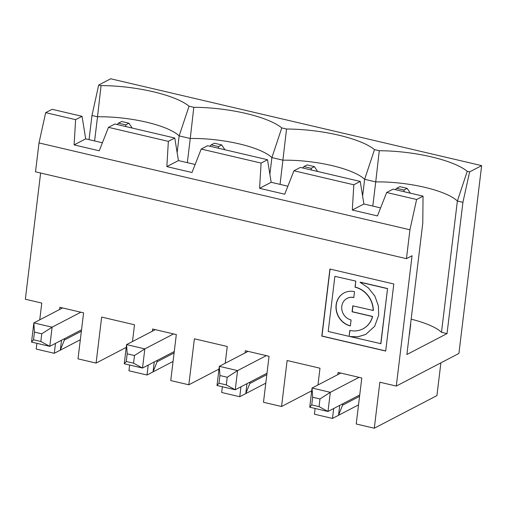 <?xml version="1.0" encoding="UTF-8"?>
<svg xmlns="http://www.w3.org/2000/svg" width="507" height="507" viewBox="0 0 507 507"><rect width="100%" height="100%" fill="white"/><g stroke="black" fill="none" stroke-linecap="round" stroke-linejoin="round"><path stroke-width="0.76" d="M118.423 123.169L125.723 124.88L128.936 123.207L121.636 121.503L118.423 123.169L117.174 124.538M302.641 167.956L303.889 166.594L311.19 168.305L314.403 166.632L307.103 164.921L303.889 166.594M211.159 144.882L218.46 146.593L221.673 144.92L214.366 143.208L211.159 144.882L209.911 146.25M317.642 171.474L314.403 166.632M311.19 168.305L311.45 170.022M226.299 384.908L227.231 377.246L219.93 375.535L219.322 366.327L237.574 370.604L235.254 389.769L217.002 385.497L218.999 383.203L226.299 384.908L235.254 389.769L266.999 373.241M219.93 375.535L218.999 383.203M245.052 352.929L245.318 350.724L266.314 355.635L237.574 370.604L227.231 377.246M280.067 184.377L286.544 129.025A68.299 18.746 -173.1 0 1 374.496 149.622L364.634 179.307A60.232 16.535 6.9 0 0 282.995 160.193L271.898 157.595L269.876 174.319M372.803 206.089L375.731 181.905L364.634 179.307L362.606 196.032M248.062 351.364L219.322 366.327L217.002 385.497M411.164 319.169A60.232 16.535 -173.1 0 1 441.483 332.307L447.028 333.606L406.887 354.513L422.787 223.086L423.041 196.146L416.615 199.492L386.676 192.483L377.449 215.925L352.314 210.037L353.816 184.789L293.946 170.77L284.719 194.213L259.584 188.325L271.169 182.292L287.868 186.202M410.607 323.739A25.097 6.889 -173.1 0 1 410.676 324.543L409.517 334.126A25.097 6.889 -173.1 0 1 409.257 334.893M353.816 184.789L360.243 181.443L300.366 167.424L293.946 170.77M360.243 181.443L363.906 204.004L380.605 207.914M423.041 196.146L393.102 189.136L386.676 192.483M259.584 188.325L261.086 163.077L201.209 149.058L191.982 172.5L166.847 166.613L168.349 141.364L108.473 127.346L99.245 150.788L74.111 144.901L75.613 119.652L45.674 112.643L52.101 109.303L82.039 116.312L85.702 138.867L102.401 142.778M168.349 141.364L174.776 138.024L114.899 124.006L108.473 127.346M174.776 138.024L178.432 160.58L195.132 164.49M261.086 163.077L267.506 159.73L207.629 145.712L201.209 149.058M267.506 159.73L271.169 182.292M265.801 383.159L239.754 396.721L221.679 392.488L222.377 386.752M266.314 355.635L269.052 356.282L263.488 402.279L281.556 406.506L311.723 390.802M193.807 107.313A68.299 18.746 -173.1 0 1 281.765 127.91L271.898 157.595A60.232 16.535 6.9 0 0 190.258 138.481L193.807 107.313L189.029 106.197A68.299 18.746 6.9 0 0 101.07 85.601L98.681 85.043L110.71 78.781L481.65 165.624L469.621 171.892L467.232 171.328L457.371 201.019L441.483 332.307M337.789 374.641L338.055 372.436L361.789 377.988L356.218 423.991L374.293 428.219L379.857 382.221L396.29 386.068L458.917 353.455L481.65 165.624M440.887 362.841L436.926 395.606L374.293 428.219M469.621 171.892L462.916 202.318L457.371 201.019A60.232 16.535 6.9 0 0 375.731 181.905L379.274 150.737L374.496 149.622M379.274 150.737A68.299 18.746 -173.1 0 1 467.232 171.328M286.544 129.025L281.765 127.91M45.674 112.643L39.001 142.93L409.941 229.779L406.449 258.665L412.058 255.737L396.29 386.068M416.615 199.492L409.941 229.779M39.001 142.93L35.509 171.816L406.449 258.665M317.952 384.971L319.98 368.202L287.127 360.509L281.556 406.506M315.113 408.465L314.416 414.2L332.491 418.433L333.688 408.515M40.623 173.014L25.35 299.219L41.777 303.066L39.749 319.835M36.91 343.328L36.212 349.063L54.287 353.297L55.485 343.378M132.485 341.547L134.513 324.778L101.654 317.084L96.089 363.082L78.015 358.855L83.585 312.857L59.851 307.299L59.585 309.504M129.64 365.04L128.949 370.775L147.017 375.009L148.221 365.091M225.222 363.259L227.25 346.49L194.39 338.796L188.826 384.794L170.751 380.567L176.316 334.569L152.588 329.011L152.322 331.217M240.958 386.803L239.754 396.721M329.924 269.033L321.806 336.103L385.688 351.059L393.806 283.99L329.924 269.033M125.723 124.88L125.977 126.598M188.826 384.794L218.986 369.09M173.064 361.447L147.017 375.009M74.111 144.901L85.702 138.867M75.613 119.652L82.039 116.312M249.989 382.094L249.818 383.495L245.781 393.584L246.985 383.66M134.494 355.534L127.194 353.823L126.585 344.621L144.837 348.892L134.494 355.534L133.569 363.196L142.518 368.057L124.266 363.785L126.585 344.621L155.326 329.651M80.328 339.734L60.314 350.16L61.512 340.241M54.287 353.297L60.314 350.16L64.351 340.07L81.361 331.21M64.516 338.676L64.351 340.07M89.048 139.653L91.976 115.476L97.528 116.775L94.6 140.952M98.681 85.043L91.976 115.476M101.07 85.601L97.528 116.775A60.232 16.535 -173.1 0 1 179.161 135.889L177.139 152.607M132.169 128.049L128.936 123.207M81.532 329.816L49.787 346.344L31.529 342.073L33.849 322.908L52.107 327.18L41.758 333.821L34.457 332.11L33.532 339.779L40.833 341.484L41.758 333.821M62.589 307.939L33.849 322.908L34.457 332.11M249.818 383.495L266.834 374.635M157.252 360.388L157.088 361.783L153.051 371.872L154.248 361.947M173.578 333.923L144.837 348.892L142.518 368.057L174.262 351.528M166.847 166.613L178.432 160.58M224.905 149.761L221.673 144.92M31.529 342.073L33.532 339.779M124.266 363.785L126.268 361.491L133.569 363.196M127.194 353.823L126.268 361.491M96.089 363.082L126.249 347.377M187.337 162.665L190.258 138.481L179.161 135.889L189.029 106.197M157.088 361.783L174.097 352.923M80.847 312.217L52.107 327.18L49.787 346.344L40.833 341.484M349.101 336.363L349.824 330.412A22.638 20.204 -117.5 0 0 362.892 328.878A22.638 20.204 -117.5 0 0 372.468 316.552L352.08 311.78L352.796 305.816L373.348 310.506A22.638 20.204 -117.5 0 0 355.217 287.101L355.756 281.093L334.88 276.328L328.206 331.47L349.101 336.363L349.969 330.444M373.184 310.595A22.638 20.204 -117.5 0 0 355.052 287.19L355.217 287.101M365.858 334.373L357.879 336.8L349.767 336.521L380.89 343.683L387.563 288.54L360.306 282.158M330.07 269.071L321.97 336.021L385.707 350.945M362.974 328.834A22.638 20.204 -117.5 0 0 363.056 328.796A22.638 20.204 -117.5 0 0 372.626 316.469L352.238 311.697L352.948 305.854M311.735 404.909L319.036 406.62L327.991 411.481L309.733 407.21L311.735 404.909L312.661 397.247L312.052 388.039L330.311 392.317L319.968 398.952L312.661 397.247M403.927 190.017L407.14 188.344L399.839 186.633L396.626 188.306L403.927 190.017L404.187 191.735M410.378 193.18L407.14 188.344M340.793 373.076L312.052 388.039L309.733 407.21M359.051 377.347L330.311 392.317L327.991 411.481L359.736 394.953M342.726 403.806L342.555 405.207L359.564 396.347M358.531 404.871L332.491 418.433M342.555 405.207L338.518 415.296L339.715 405.372M410.676 324.543A25.097 6.889 -173.1 0 1 410.417 325.31M354.513 291.658A17.954 16.028 -117.5 0 0 344.145 292.875A17.954 16.028 -117.5 0 0 336.312 310.69A17.954 16.028 -117.5 0 0 350.362 325.938L351.085 319.98A11.712 10.451 62.5 0 1 341.921 310.031A11.712 10.451 62.5 0 1 347.029 298.414A11.712 10.451 62.5 0 1 353.791 297.622L354.513 291.658M344.228 292.831A17.954 16.028 -117.5 0 0 336.471 310.576A17.954 16.028 -117.5 0 0 350.381 325.824M347.111 298.37A11.712 10.451 62.5 0 1 347.187 298.331A11.712 10.451 62.5 0 1 353.804 297.501M352.314 210.037L363.906 204.004M319.036 406.62L319.968 398.952M355.756 281.093L334.88 276.328M395.378 189.669L396.626 188.306M355.591 281.176L355.914 281.328M380.732 343.771L387.563 288.54M387.405 288.622L360.027 282.253L368.329 287.875L374.901 296.139L378.406 305.917L378.659 315.297L374.686 326.255L365.781 334.417L357.765 336.882L349.767 336.521M355.052 287.19L355.756 281.41M462.916 202.318L447.028 333.606M218.46 146.593L218.713 148.31"/></g></svg>
